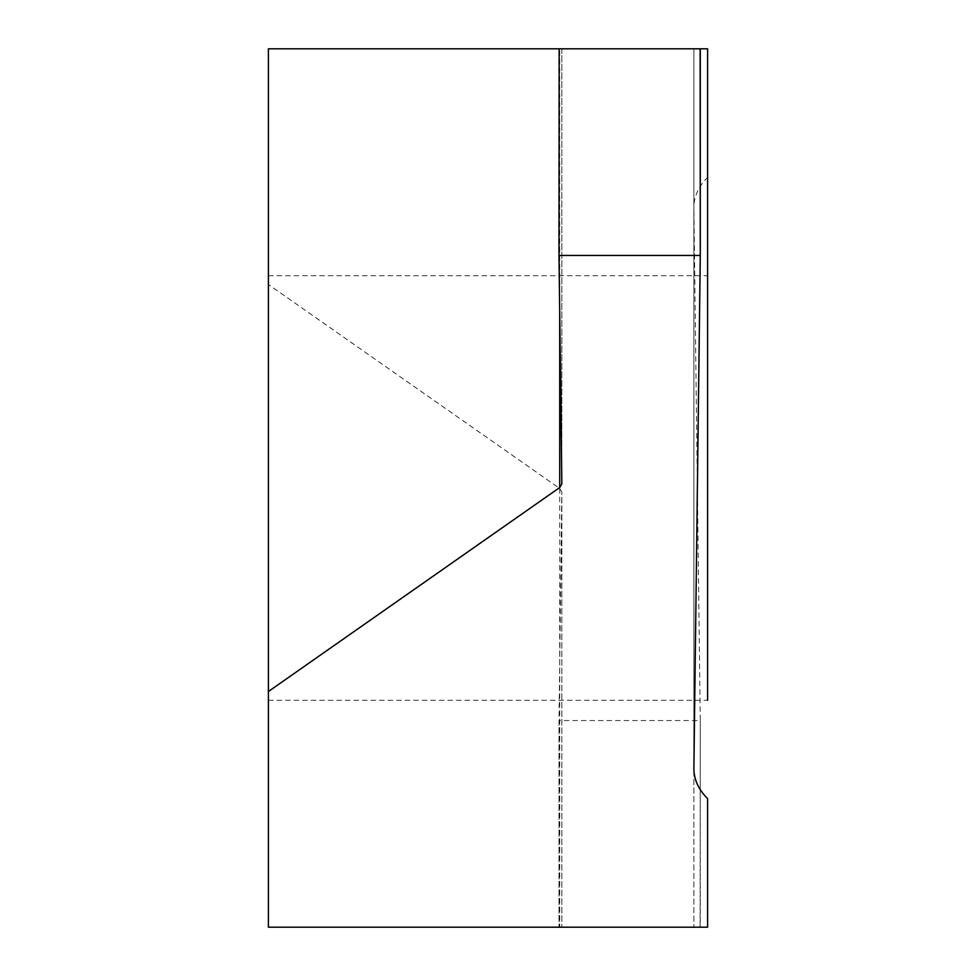 <?xml version="1.0" encoding="UTF-8"?>
<svg xmlns="http://www.w3.org/2000/svg" width="976" height="976" viewBox="0 0 976 976"><rect width="100%" height="100%" fill="white"/><g stroke="black" fill="none" stroke-linecap="round" stroke-linejoin="round"><path stroke-width="0.73" stroke-dasharray="4.88 3.66" d="M268.4 488L268.4 700.28L268.4 488M707.6 488L707.6 700.28L707.6 488M268.4 275.72L707.6 275.72L707.6 700.28L268.4 700.28M707.6 798.612L707.6 927.2L693.887 927.2L700.28 927.2L700.28 720.556L700.134 927.2L559.15 927.2L559.004 720.556L561.847 492.087L561.847 927.2L561.847 492.124L559.712 488.464L268.4 284.48L268.4 927.2L559.15 927.2M559.004 720.556L559.004 927.2L559.004 720.556L700.28 720.556L693.887 207.705L693.887 927.2L693.887 207.705C693.887 196.591 698.45 186.477 707.6 177.388L707.6 48.8L268.4 48.8L268.4 284.48M700.134 927.2L700.28 720.556M559.712 311.869L559.712 48.8L559.004 48.8L561.847 48.8L561.847 483.876M693.887 768.295L693.887 48.8L700.28 48.8L693.887 48.8L693.887 768.746M559.712 488.464L559.712 927.2M561.847 48.8L561.847 483.913"/><path stroke-width="1.46" d="M707.6 177.388L707.6 275.72M707.6 700.28L707.6 48.8L700.28 48.8L700.28 255.444L559.004 255.444L561.847 483.913M693.887 768.746L693.887 768.295C693.887 779.409 698.45 789.523 707.6 798.612L707.6 927.2L268.4 927.2L268.4 48.8L559.15 48.8L559.004 255.444M707.6 488L707.6 275.72L707.6 488M561.847 483.876L559.712 487.536L268.4 691.52M693.887 768.295L700.28 255.444L700.134 48.8L559.15 48.8M559.712 48.8L561.847 48.8M700.134 48.8L700.28 255.444M559.712 487.536L559.712 311.869"/></g></svg>
